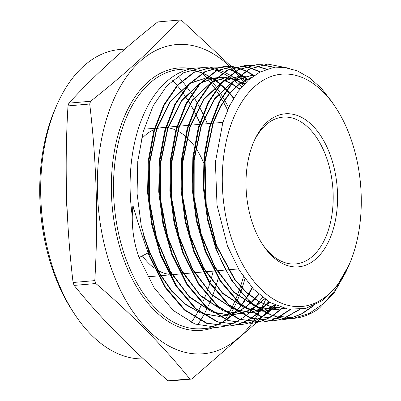 <?xml version="1.0" encoding="UTF-8"?>
<svg xmlns="http://www.w3.org/2000/svg" width="401" height="401" viewBox="0 0 401 401"><rect width="100%" height="100%" fill="white"/><g stroke="black" fill="none" stroke-linecap="round" stroke-linejoin="round"><path stroke-width="0.6" d="M262.344 244.114A73.679 43.619 85 0 0 295.647 263.943A73.679 43.619 85 0 0 326.203 156.781A73.679 43.619 85 0 0 282.885 117.142A73.679 43.619 85 0 0 253.507 142.425M330.294 155.127A76.812 45.473 85 0 0 253.993 141.292A76.812 45.473 85 0 0 253.277 225.522A76.812 45.473 85 0 0 263.021 245.141A76.812 45.473 85 0 0 322.374 251.913A76.812 45.473 85 0 0 330.294 155.127M213.192 271.111A150.49 89.092 -95 0 1 210.039 282.715M209.818 283.422A150.49 89.092 -95 0 1 206.209 293.828M205.984 294.404A150.49 89.092 -95 0 1 202.325 303.026M202.099 303.512A150.49 89.092 -95 0 1 198.47 310.74M198.249 311.146A150.49 89.092 -95 0 1 194.726 317.201M194.515 317.542A150.49 89.092 -95 0 1 191.247 322.479M75.082 314.86L73.067 311.833A150.49 89.092 -95 0 1 53.975 273.397A150.49 89.092 -95 0 1 55.383 108.38L56.842 105.047A155.192 91.874 85 0 0 55.393 275.226A155.192 91.874 85 0 0 75.082 314.86A155.192 91.874 85 0 0 143.478 358.9M197.563 324.965A155.192 91.874 85 0 0 200.325 320.745M200.51 320.449A155.192 91.874 85 0 0 203.668 315.081M203.868 314.715A155.192 91.874 85 0 0 207.227 308.209M207.442 307.773A155.192 91.874 85 0 0 210.906 299.988M211.121 299.467A155.192 91.874 85 0 0 214.615 290.129M214.831 289.497A155.192 91.874 85 0 0 218.259 278.114M218.47 277.332A155.192 91.874 85 0 0 220.134 270.51M256.65 322.484L191.723 379.06L170.009 380.95A180.069 106.606 -95 0 1 168.054 380.8L189.768 378.91C163.713 346.659 132.405 314.86 95.849 283.522A180.069 106.606 -95 0 1 95.313 282.073A180.069 106.606 -95 0 1 94.786 280.615C98.345 221.292 96.656 162.425 89.714 104.014L68 105.904A180.069 106.606 -95 0 1 68.897 103.147L90.611 101.258C125.418 73.789 155.032 46.716 179.458 20.05L157.743 21.94C122.816 49.518 93.202 76.586 68.897 103.147M95.849 283.522L74.13 285.412C100.19 317.662 131.498 349.456 168.054 380.8M74.13 285.412A180.069 106.606 -95 0 1 73.599 283.958A180.069 106.606 -95 0 1 73.072 282.499L94.786 280.615M265.582 299.622A155.192 91.874 -95 0 1 260.67 309.497M260.475 309.848A155.192 91.874 -95 0 1 259.577 311.447M259.006 312.439A155.192 91.874 -95 0 1 257.482 314.991M257.307 315.271A155.192 91.874 -95 0 1 254.725 319.271M254.585 319.482A155.192 91.874 -95 0 1 253.357 321.251M253.176 321.512A155.192 91.874 -95 0 1 252.675 322.209M252.585 322.329A155.192 91.874 -95 0 1 251.833 323.356A155.192 91.874 -95 0 1 112.034 270.304A155.192 91.874 -95 0 1 120.43 86.34A155.192 91.874 -95 0 1 229.703 66.396M191.723 379.06A180.069 106.606 -95 0 1 189.768 378.91M274.169 304.685L266.409 312.73M266.154 312.991L263.507 315.672M262.059 317.131L258.926 320.249M258.76 320.409L256.73 322.409M148.124 252.881L139.082 257.552L154.154 287.753L173.272 310.479L194.961 324.043L217.542 327.381L223.938 326.384M224.264 326.309L229.427 324.81M229.738 324.7L234.775 322.589M235.086 322.439L240.049 319.692M240.349 319.502L245.252 316.073M245.552 315.843L250.389 311.682M250.685 311.402L255.447 306.434M255.738 306.103L262.465 297.316M347.812 267.753L345.893 272.159L334.188 292.755L319.552 308.008A127.708 75.604 -95 0 1 295.337 318.183A127.708 75.604 -95 0 1 293.382 318.374C263.833 321.061 233.056 293.306 216.821 249.823L208.129 219.823L203.989 187.939L204.665 156.27L210.059 126.886L219.808 101.563L233.302 81.859L249.638 69.097L267.713 64.075L289.497 68.355M267.713 64.075L248.991 69.137L232.695 81.864L219.192 101.548L209.412 126.932L204.014 156.33L203.337 187.919L207.467 219.803L216.174 249.888L231.207 279.858L250.384 302.359L272.154 315.532L295.337 318.183M313.667 305.692L302.184 313.772L289.893 318.504M289.577 318.579L284.469 319.477L261.833 316.755L240.014 303.562L220.776 280.996L205.698 250.936L196.966 220.766L192.831 188.821L193.508 157.172L198.926 127.658L208.731 102.21L222.259 82.486L238.585 69.729L256.745 64.676L261.938 64.706M256.745 64.676L237.938 69.769L221.603 82.541L208.089 102.25L198.279 127.703L192.861 157.237L192.189 188.906L196.32 220.826L205.056 251.001L220.134 281.066L239.382 303.642L261.211 316.835L284.469 319.477M284.144 319.517L289.261 318.584M289.577 318.504L301.432 313.913L312.574 306.174M299.753 309.522L284.359 318.193M284.048 318.304L278.986 319.808M278.67 319.883L273.557 320.775L250.866 318.048L228.971 304.805L209.678 282.169L194.58 252.049L185.843 221.873L181.688 189.899L182.355 158.054L187.793 128.435L197.593 102.977L211.126 83.207L227.552 70.35L245.773 65.278L250.971 65.308M245.773 65.283L226.926 70.381L210.49 83.238L196.941 103.037L187.147 128.48L181.713 158.084L181.041 189.944L185.202 221.959L193.934 252.109L209.031 282.229L228.324 304.87L250.224 318.118L273.557 320.775M273.241 320.815L278.349 319.883M278.665 319.808L283.723 318.269M284.038 318.153L299.141 309.582M290.509 309.497L278.76 317.221M278.454 317.371L273.447 319.492M273.136 319.607L268.074 321.106M267.763 321.181L262.65 322.078L239.868 319.331L217.913 306.033L198.585 283.342L183.457 253.156L174.691 222.861L170.525 190.706L171.217 158.806L176.661 129.212L186.51 103.643L200.124 83.789L216.585 70.937L234.801 65.884L239.993 65.909M234.801 65.884L215.939 70.977L199.492 83.819L185.874 103.669L176.014 129.257L170.57 158.871L169.879 190.746L174.039 222.901L182.816 253.221L197.959 283.427L217.282 306.113L239.232 319.407L262.65 322.073M262.324 322.113L267.442 321.181M267.758 321.106L272.81 319.572M273.121 319.457L278.129 317.296M278.434 317.141L290.033 309.442M282.805 307.988L273.106 315.567M272.8 315.757L267.848 318.524M267.542 318.675L262.54 320.795M262.229 320.91L257.161 322.409M256.846 322.484L251.738 323.376L228.941 320.635L206.936 307.336L187.533 284.58L172.34 254.269L163.538 223.863L159.377 191.708L160.054 159.763L165.523 129.984L175.412 104.335L189.026 84.476L205.507 71.584L223.828 66.486L229.026 66.511M223.828 66.486L204.861 71.624L188.365 84.536L174.761 104.39L164.876 130.029L159.408 159.824L158.731 191.808L162.896 223.938L171.693 254.334L186.886 284.64L206.289 307.402L228.299 320.71L251.738 323.376M251.407 323.412L256.53 322.484M256.846 322.409L261.908 320.87M262.214 320.76L267.216 318.6M267.522 318.449L272.474 315.642M272.775 315.452L282.379 307.868M275.758 305.427L267.387 313.206M267.086 313.437L262.194 316.88M261.893 317.071L256.941 319.833M256.635 319.983L251.627 322.098M251.317 322.214L246.254 323.707M245.943 323.782L240.826 324.675L217.938 321.918L195.868 308.559L176.43 285.733L161.217 255.382L152.42 224.996L148.225 192.706L148.911 160.59L154.39 130.761L164.265 105.112L177.934 85.147L194.505 72.19L212.856 67.087L218.054 67.112M212.856 67.087L193.899 72.21L177.327 85.147L163.638 105.127L153.738 130.826L148.265 160.606L147.578 192.711L151.768 225.041L160.575 255.447L175.763 285.768L195.207 308.615L217.287 321.988L240.826 324.675M240.51 324.71L245.623 323.782M245.928 323.707L250.991 322.173M251.302 322.063L256.309 319.908M256.615 319.757L261.562 316.96M261.868 316.765L266.755 313.281M267.051 313.046L275.362 305.246M269.036 301.883L261.602 310.073M261.307 310.354L256.48 314.524M256.179 314.76L251.287 318.199M250.981 318.389L246.029 321.141M245.723 321.291L240.715 323.401M240.405 323.512L235.342 325.005M235.031 325.081L229.913 325.973L206.976 323.211L184.866 309.838L165.402 287.011L150.099 256.495L141.252 225.898L137.067 193.548L137.769 161.367L143.272 131.473L153.182 105.779L166.881 85.784L183.488 72.802L201.883 67.689L207.081 67.714M201.883 67.689L197.853 67.914A130.109 77.027 85 0 0 196.405 68.015A130.109 77.027 85 0 0 132.265 216.004L132.791 206.49L133.222 206.485C138.275 223.999 143.683 240.69 149.453 256.56L164.791 287.131L184.285 309.963L206.38 323.301L229.913 325.973M229.593 326.013L234.71 325.086M235.021 325.005L240.084 323.477M240.389 323.366L245.397 321.216M245.703 321.066L250.65 318.274M250.956 318.078L255.843 314.605M256.144 314.364L260.971 310.153M261.262 309.868L268.65 301.647M288.118 68.065L267.678 64.08M262.259 64.726L274.986 67.503M274.434 67.569L261.948 64.787M261.627 64.761L256.72 64.681M251.292 65.328L256.54 66.025M256.861 66.085L266.881 69.233M266.47 69.368L256.55 66.185M256.229 66.12L250.976 65.388M250.655 65.363L245.733 65.288M240.314 65.929L245.567 66.621M245.893 66.686L251.206 68.06M251.537 68.17L260.264 71.919M259.903 72.1L251.232 68.31M250.901 68.2L245.582 66.787M245.257 66.721L240.004 65.99M239.678 65.964L234.75 65.889M229.347 66.531L234.595 67.223M234.921 67.283L240.234 68.656M240.565 68.761L245.938 70.852M246.269 71.002L254.264 75.448M253.928 75.679L245.968 71.188M245.633 71.037L240.254 68.907M239.928 68.797L234.61 67.383M234.284 67.318L229.031 66.591M228.71 66.566L223.768 66.491M218.375 67.132L223.623 67.819M223.948 67.884L229.262 69.248M229.593 69.353L234.961 71.438M235.297 71.589L240.735 74.431M241.076 74.631L248.605 79.859M248.284 80.145L240.775 74.867M240.44 74.666L234.996 71.774A155.192 91.874 -95 0 1 238.73 76.055M234.66 71.619L229.287 69.498M228.956 69.388L223.638 67.985M223.312 67.919L218.059 67.193M217.738 67.167L212.806 67.097M207.402 67.734L212.655 68.421M212.981 68.481L218.289 69.844M218.62 69.949L223.994 72.025M224.324 72.175L229.763 75.007M230.099 75.208L235.613 78.872M235.953 79.127L243.181 85.243M241.723 86.912A130.109 77.027 85 0 0 234.48 80.611M234.129 80.345A130.109 77.027 85 0 0 228.535 76.476M228.194 76.265A130.109 77.027 85 0 0 222.67 73.228M222.334 73.062A130.109 77.027 85 0 0 216.881 70.787M216.545 70.671A130.109 77.027 85 0 0 211.157 69.102M210.826 69.027A130.109 77.027 85 0 0 205.492 68.13M205.167 68.095A130.109 77.027 85 0 0 199.898 67.844M350.233 136.901A116.591 69.022 -95 0 1 349.146 264.745A116.591 69.022 -95 0 1 233.332 243.753A116.591 69.022 -95 0 1 245.352 96.847A116.591 69.022 -95 0 1 335.447 107.122A116.591 69.022 -95 0 1 350.233 136.901M335.447 107.122L331.853 101.724L321.286 88.23L309.592 77.779L297.256 70.827L284.525 67.508L271.918 67.964L259.723 72.195L248.404 80.04L238.254 91.318L229.643 105.633L222.821 122.581L215.407 162.154L217.016 205.127L227.537 246.099L239.186 270.129L253.708 289.347L270.239 302.595L287.898 309.136L305.602 308.504L322.244 300.725L336.87 286.274L349.146 264.745M347 269.637L336.564 288.575L323.797 303.377L309.181 313.462L293.382 318.374M172.595 80.235A150.49 89.092 -95 0 1 177.117 85.378M177.407 85.729A150.49 89.092 -95 0 1 182.29 92.029M182.595 92.456A150.49 89.092 -95 0 1 187.783 100.135M188.109 100.656A150.49 89.092 -95 0 1 193.588 110.115M193.934 110.761A150.49 89.092 -95 0 1 199.748 122.741M200.119 123.583A150.49 89.092 -95 0 1 200.435 124.31M139.082 257.552C134.37 244.54 132.094 230.69 132.265 216.004M229.999 66.676A155.192 91.874 -95 0 1 231.613 68.26M231.768 68.416A155.192 91.874 -95 0 1 234.455 71.213M238.976 76.355A155.192 91.874 -95 0 1 244.645 83.669M179.458 20.05A180.069 106.606 -95 0 1 181.412 20.2L231.021 66.205M89.714 104.014A180.069 106.606 -95 0 1 90.611 101.258M231.066 66.25L232.665 67.869M232.811 68.015L235.713 70.992M237.848 73.203L239.763 75.203M240.024 75.473L246.224 82.075M68 105.904C64.441 165.227 66.13 224.094 73.072 282.499M207.377 123.709A155.192 91.874 85 0 0 203.247 114.491M202.901 113.764A155.192 91.874 85 0 0 197.422 103.308M197.097 102.736A155.192 91.874 85 0 0 191.949 94.32M191.643 93.854A155.192 91.874 85 0 0 186.826 86.977M186.54 86.596A155.192 91.874 85 0 0 182.094 80.982M181.833 80.671A155.192 91.874 85 0 0 177.859 76.175M124.917 49.052L119.759 49.503A155.192 91.874 85 0 0 56.842 105.047M284.91 308.534L271.637 307.011L258.53 301.522L246.029 292.254L234.555 279.532L216.164 245.567L205.778 204.264L204.731 161.252L213.076 122.4L220.44 106.235L229.598 93.017L240.224 83.197L251.948 77.117L239.382 76.335L251.833 77.208M283.953 308.299L276.154 309.702L257.392 307.311M255.913 306.78L233.678 292.269L214.705 267.332L200.926 234.57L193.728 197.422L193.803 159.778L201.091 125.588L214.771 98.43L233.347 81.162M234.625 80.461L250.359 75.734L254.064 75.583M279.958 307.091L265.236 311.001L263.392 311.126M262.67 311.151L246.399 308.595M244.916 308.063L222.625 293.502L203.603 268.49L189.793 235.638L182.575 198.385L182.655 160.641L189.959 126.355L203.673 99.122L222.299 81.794M223.578 81.092L238.274 76.446M238.956 76.375L239.382 76.335M275.111 305.131L262.715 310.735M262.204 310.88L252.435 312.424M251.708 312.449L235.412 309.883M233.928 309.346L211.578 294.745L192.51 269.657L178.661 236.715L171.427 199.362L171.503 161.513L178.826 127.127L192.57 99.814L211.247 82.431M212.53 81.719L227.252 77.057L212.139 82.125M227.938 76.982L237.437 77.182M237.953 77.258L248.274 80.155M269.878 302.384L259.778 308.925M259.347 309.136L251.773 312.048M251.257 312.194L241.477 313.727M240.75 313.752L224.425 311.166M222.936 310.63L200.525 295.978L181.407 270.82L167.528 237.783L160.275 200.33L160.35 162.38L167.693 127.899L181.473 100.501L200.199 83.057M201.487 82.35L216.234 77.664M226.52 77.694L216.911 77.599L226.43 77.774M226.946 77.849L234.705 79.769M235.151 79.924L244.169 84.17M264.404 298.78L255.763 306.123M255.382 306.389L248.841 310.249M248.409 310.454L240.831 313.356M240.314 313.502L230.52 315.031M229.793 315.056L213.432 312.449M211.939 311.913L189.472 297.211L170.31 271.978L156.395 238.851L149.122 201.297L149.202 163.242L156.56 128.666L170.38 101.187L189.152 83.689M190.44 82.977L205.217 78.27M205.903 78.195L215.427 78.37M215.944 78.446L223.703 80.35M224.154 80.506L231.146 83.598M231.562 83.824L239.818 89.248M258.755 294.214L251.136 302.389M250.785 302.71L244.831 307.457M244.45 307.717L237.903 311.567M237.477 311.772L229.888 314.67M229.367 314.81L219.558 316.329M218.831 316.354L202.445 313.737M200.951 313.201L185.758 304.705L171.703 291.261L159.408 273.487L149.428 252.204L148.666 252.6M284.82 308.514L271.622 306.855L258.605 301.286L246.199 291.988L234.816 279.281L216.565 245.477L206.229 204.425L205.117 161.653L213.292 122.942L220.54 106.776L229.572 93.503L240.079 83.573L251.683 77.318M284.098 308.339L276.575 309.667L256.881 306.945M255.342 306.359L233.422 291.577L214.766 266.65L201.232 234.134L194.149 197.367L194.189 160.109L201.292 126.2L214.675 99.107L232.916 81.624M234.239 80.862L250.78 75.694L254.119 75.548M280.149 307.161L265.662 310.965L263.357 311.106M262.62 311.121L245.888 308.229M244.344 307.637L222.365 292.81L203.663 267.808L190.094 235.202L182.996 198.33L183.036 160.976L190.159 126.972L203.578 99.799L221.863 82.26M223.192 81.493L238.254 76.466M238.946 76.38L239.808 76.3M275.322 305.226L262.815 310.795M262.294 310.935L252.399 312.404M251.663 312.424L234.901 309.512M233.352 308.925L211.317 294.048L192.565 268.976L178.966 236.279L171.849 199.307L171.889 161.849L179.026 127.749L192.475 100.496L210.811 82.892A155.192 91.874 -95 0 0 206.55 77.649M227.928 76.992L237.527 77.097M238.049 77.172L248.435 80.015M270.094 302.514L259.923 309.026M259.497 309.231L251.868 312.103M251.347 312.244L241.442 313.707M240.705 313.727L223.908 310.8M222.36 310.204L200.264 295.281L181.468 270.139L167.829 237.347L160.696 200.274L160.736 162.716L167.894 128.515L181.377 101.182L199.758 83.528M201.096 82.756L216.214 77.679M227.041 77.764L234.841 79.634M235.287 79.784L244.339 83.989M264.63 298.945L255.943 306.254M255.557 306.519L248.991 310.344M248.56 310.549L240.926 313.412M240.405 313.557L230.485 315.011M229.743 315.026L212.911 312.083M211.357 311.487L189.212 296.509L170.365 271.297L156.696 238.415L149.543 201.242L149.583 163.578L156.761 129.287L170.28 101.874L188.711 84.16M190.049 83.383L205.197 78.29M205.888 78.205L215.517 78.29M216.039 78.36L223.838 80.215M224.289 80.37L231.302 83.418M231.718 83.644L239.999 89.022M258.986 294.419L251.332 302.555M250.981 302.875L245.011 307.587M244.625 307.848L238.054 311.662M237.623 311.868L229.984 314.725M229.462 314.865L219.522 316.309M218.781 316.329L201.924 313.366M200.365 312.77L185.468 304.123L171.693 290.71L159.648 273.131L149.849 252.169L149.428 252.204L143.769 236.66M142.791 232.78L149.849 252.169M132.791 206.49L134.992 212.545M142.385 255.843A73.679 43.619 85 0 0 154.305 268.094M155.307 268.8A73.679 43.619 85 0 0 169.052 274.304M169.773 274.394A73.679 43.619 85 0 0 174.821 274.449L180.575 273.948M205.377 167.287A73.679 43.619 85 0 0 204.054 163.849M203.497 162.505A73.679 43.619 85 0 0 194.841 146.736M194.315 146.004A73.679 43.619 85 0 0 185.773 136.551M185.237 136.089A73.679 43.619 85 0 0 176.355 130.325M175.788 130.069A73.679 43.619 85 0 0 166.199 127.618M165.578 127.583A73.679 43.619 85 0 0 162.059 127.648A73.679 43.619 85 0 0 154.786 129.348M154.074 129.638A73.679 43.619 85 0 0 141.332 139.202M213.051 327.772A131.678 77.954 -95 0 1 123.819 259.527A131.678 77.954 -95 0 1 121.097 125.202A131.678 77.954 -95 0 1 190.515 68.526M233.823 97.979A130.109 77.027 85 0 0 226.786 89.984M226.43 89.624A130.109 77.027 85 0 0 220.66 84.28M220.309 83.984A130.109 77.027 85 0 0 214.62 79.659M214.274 79.423A130.109 77.027 85 0 0 208.645 75.979M208.299 75.794A130.109 77.027 85 0 0 202.7 73.147M202.36 73.007A130.109 77.027 85 0 0 196.756 71.097M196.405 71.002A130.109 77.027 85 0 0 190.665 69.794M196.405 68.015L179.828 69.458A130.109 77.027 85 0 0 125.864 258.7A130.109 77.027 85 0 0 202.36 328.7L217.542 327.381M228.625 107.744A156.435 92.611 85 0 0 222.515 96.641M222.199 96.12A156.435 92.611 85 0 0 217.287 88.476M216.996 88.05A156.435 92.611 85 0 0 212.445 81.809M212.174 81.463A156.435 92.611 85 0 0 208.064 76.426M207.828 76.15A156.435 92.611 85 0 0 207.132 75.358M67.178 210.981A155.192 91.874 -95 0 1 66.24 178.746M208.154 75.899L202.585 73.223A155.192 91.874 -95 0 1 206.304 77.358M211.086 83.248A155.192 91.874 -95 0 1 215.758 89.714M216.059 90.155A155.192 91.874 -95 0 1 221.076 98.065M221.392 98.606A155.192 91.874 -95 0 1 227.578 110.054M243.452 276.715A155.192 91.874 -95 0 1 239.292 290.038M239.076 290.635A155.192 91.874 -95 0 1 235.613 299.462M235.402 299.953A155.192 91.874 -95 0 1 231.994 307.321M231.788 307.732A155.192 91.874 -95 0 1 228.525 313.858M228.329 314.204A155.192 91.874 -95 0 1 225.322 319.201M225.146 319.477A155.192 91.874 -95 0 1 224.104 321.081M228.239 318.178A156.435 92.611 85 0 0 230.014 315.176M230.199 314.85A156.435 92.611 85 0 0 233.372 308.935M233.572 308.539A156.435 92.611 85 0 0 236.911 301.407M237.121 300.925A156.435 92.611 85 0 0 240.54 292.374M240.75 291.798A156.435 92.611 85 0 0 244.926 278.785M209.813 327.427A130.109 77.027 85 0 0 215.287 325.662M215.618 325.532A130.109 77.027 85 0 0 220.806 323.121M221.121 322.955A130.109 77.027 85 0 0 226.129 319.883M226.435 319.672A130.109 77.027 85 0 0 231.327 315.893M231.623 315.637A130.109 77.027 85 0 0 236.42 311.081M236.71 310.775A130.109 77.027 85 0 0 241.407 305.351M241.693 304.986A130.109 77.027 85 0 0 246.289 298.56M246.57 298.128A130.109 77.027 85 0 0 252.384 287.928M143.914 129.222L154.46 128.305L143.914 129.222M162.059 127.648L165.653 127.333M166.3 127.277L176.846 126.36M177.493 126.305L188.039 125.388M188.686 125.333L199.232 124.415M199.878 124.36L210.425 123.443M211.076 123.388L222.891 122.36M233.598 98.35L226.585 90.27M226.229 89.904L220.475 84.496M220.124 84.195L214.455 79.819M214.109 79.578L208.5 76.09M202.239 73.077L196.66 71.142M196.315 71.042L190.605 69.814M209.768 327.422L215.212 325.647M215.537 325.517L220.695 323.091M221.006 322.92L225.984 319.823M226.289 319.612L231.151 315.803M231.447 315.542L236.214 310.945M236.505 310.635L241.176 305.161M241.462 304.795L246.029 298.304M246.309 297.868L252.074 287.592M147.743 276.8L158.174 275.893L147.743 276.8M158.826 275.838L169.377 274.921L158.826 275.838M181.222 273.888L191.773 272.976M192.425 272.916L202.976 271.998M203.623 271.943L214.174 271.026M214.826 270.971L225.377 270.053M226.024 269.998L238.46 268.916M276.575 309.667L276.154 309.702M250.78 75.694L250.359 75.734M265.662 310.965L265.236 311.001M254.745 312.264L254.324 312.304M228.831 76.902L228.41 76.937M243.833 313.567L243.407 313.602M217.853 77.503L217.432 77.538M232.916 314.865L232.495 314.9M206.881 78.105L206.46 78.145M222.004 316.163L221.578 316.204"/></g></svg>
